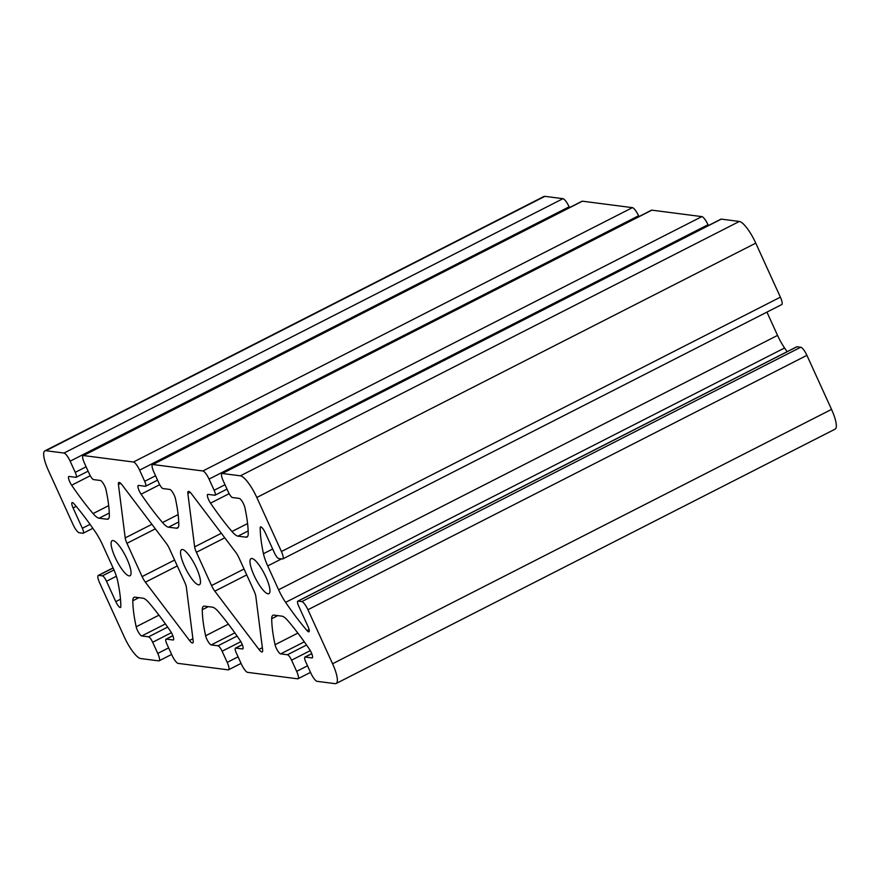 <?xml version="1.0" encoding="UTF-8"?>
<svg xmlns="http://www.w3.org/2000/svg" width="880" height="880" viewBox="0 0 880 880"><rect width="100%" height="100%" fill="white"/><g stroke="black" fill="none" stroke-linecap="round" stroke-linejoin="round"><path stroke-width="1.32" d="M122.089 484.946L166.21 543.202A8.679 2.2 63 0 1 169.488 548.812L184.646 582.087A8.679 2.2 63 0 1 186.395 587.499L193.182 640.937A8.679 2.2 63 0 1 192.775 642.928A8.679 2.2 63 0 1 189.508 640.464L145.387 582.197A8.679 2.2 63 0 1 142.109 576.587L126.951 543.323A8.679 2.2 63 0 1 125.202 537.911L118.415 484.462A8.679 2.2 63 0 1 118.822 482.482A8.679 2.2 63 0 1 122.089 484.946M256.806 497.497A23.155 5.863 -117 0 0 240.383 475.816L222.332 473.484A8.679 2.2 -117 0 0 221.936 473.55A8.679 2.2 -117 0 0 223.278 480.942L228.371 492.118A5.786 1.463 -117 0 0 232.474 497.541L239.272 498.41A6.27 1.584 63 0 1 242.363 501.721A6.27 1.584 63 0 1 244.871 507.584A144.738 36.663 63 0 1 248.226 533.599A23.155 5.863 63 0 1 246.994 537.02A23.155 5.863 63 0 1 245.949 537.174L237.985 536.151A23.155 5.863 63 0 1 231.968 531.509A144.738 36.663 63 0 1 210.54 503.151A6.27 1.584 63 0 1 207.68 494.417A6.27 1.584 63 0 1 207.966 494.373L214.764 495.253A5.786 1.463 -117 0 0 215.028 495.209A5.786 1.463 -117 0 0 214.137 490.281L209.044 479.105A8.679 2.2 -117 0 0 202.884 470.976L152.889 464.519A8.679 2.2 -117 0 0 152.493 464.585A8.679 2.2 -117 0 0 153.835 471.977L158.928 483.153A5.786 1.463 -117 0 0 163.031 488.576L169.829 489.445A6.27 1.584 63 0 1 172.92 492.756A6.27 1.584 63 0 1 175.428 498.619A144.738 36.663 63 0 1 178.783 524.634A23.155 5.863 63 0 1 177.551 528.055A23.155 5.863 63 0 1 176.506 528.209L168.542 527.186A23.155 5.863 63 0 1 162.525 522.544A144.738 36.663 63 0 1 141.097 494.186A6.27 1.584 63 0 1 138.237 485.452A6.27 1.584 63 0 1 138.523 485.408L145.321 486.288A5.786 1.463 -117 0 0 145.585 486.244A5.786 1.463 -117 0 0 144.683 481.316L139.601 470.14A8.679 2.2 -117 0 0 133.441 462.011L83.446 455.554A8.679 2.2 -117 0 0 83.05 455.62A8.679 2.2 -117 0 0 84.392 463.012L89.474 474.188A5.786 1.463 -117 0 0 93.588 479.611L100.386 480.48A6.27 1.584 63 0 1 103.466 483.791A6.27 1.584 63 0 1 105.985 489.654A144.738 36.663 63 0 1 109.329 515.669A23.155 5.863 63 0 1 108.108 519.09A23.155 5.863 63 0 1 107.063 519.244L99.099 518.221A23.155 5.863 63 0 1 93.082 513.579A144.738 36.663 63 0 1 71.654 485.221A6.27 1.584 63 0 1 68.794 476.487A6.27 1.584 63 0 1 69.08 476.443L75.878 477.323A5.786 1.463 -117 0 0 76.142 477.279A5.786 1.463 -117 0 0 75.24 472.351L70.147 461.175A8.679 2.2 -117 0 0 63.998 453.046L45.936 450.714A23.155 5.863 -117 0 0 44.891 450.868A23.155 5.863 -117 0 0 48.466 470.602L73.095 524.645A8.679 2.2 -117 0 0 79.244 532.774L82.984 533.258A5.786 1.463 -117 0 0 83.248 533.214A5.786 1.463 -117 0 0 82.346 528.286L73.073 507.936A6.27 1.584 63 0 1 72.105 502.59A6.27 1.584 63 0 1 74.008 503.789A144.738 36.663 63 0 1 95.425 532.026A23.155 5.863 63 0 1 102.454 544.599L113.311 568.436A23.155 5.863 63 0 1 117.59 580.657A144.738 36.663 63 0 1 120.835 606.551A6.27 1.584 63 0 1 120.505 607.464A6.27 1.584 63 0 1 115.775 601.623L106.502 581.273A5.786 1.463 -117 0 0 102.399 575.861L98.67 575.377A8.679 2.2 -117 0 0 98.274 575.432A8.679 2.2 -117 0 0 99.616 582.835L124.234 636.867A23.155 5.863 -117 0 0 140.657 658.548L158.708 660.88A8.679 2.2 -117 0 0 159.104 660.825A8.679 2.2 -117 0 0 157.762 653.422L152.669 642.257A5.786 1.463 -117 0 0 148.566 636.834L141.768 635.954A6.27 1.584 63 0 1 138.677 632.643A6.27 1.584 63 0 1 136.169 626.791A144.738 36.663 63 0 1 132.814 600.765A23.155 5.863 63 0 1 134.046 597.344A23.155 5.863 63 0 1 135.091 597.19L143.055 598.224A23.155 5.863 63 0 1 149.072 602.866A144.738 36.663 63 0 1 170.5 631.224A6.27 1.584 63 0 1 173.36 639.958A6.27 1.584 63 0 1 173.074 639.991L166.276 639.122A5.786 1.463 -117 0 0 166.012 639.155A5.786 1.463 -117 0 0 166.903 644.094L171.996 655.259A8.679 2.2 -117 0 0 178.156 663.388L228.151 669.845A8.679 2.2 -117 0 0 228.547 669.79A8.679 2.2 -117 0 0 227.205 662.387L222.112 651.222A5.786 1.463 -117 0 0 218.009 645.799L211.211 644.919A6.27 1.584 63 0 1 208.131 641.608A6.27 1.584 63 0 1 205.612 635.756A144.738 36.663 63 0 1 202.268 609.73A23.155 5.863 63 0 1 203.489 606.309A23.155 5.863 63 0 1 204.534 606.155L212.498 607.189A23.155 5.863 63 0 1 218.515 611.831A144.738 36.663 63 0 1 239.943 640.189A6.27 1.584 63 0 1 242.803 648.923A6.27 1.584 63 0 1 242.517 648.956L235.719 648.087A5.786 1.463 -117 0 0 235.455 648.12A5.786 1.463 -117 0 0 236.357 653.059L241.439 664.224A8.679 2.2 -117 0 0 247.599 672.353L297.605 678.81A8.679 2.2 -117 0 0 297.99 678.755A8.679 2.2 -117 0 0 296.648 671.352L291.566 660.187A5.786 1.463 -117 0 0 287.463 654.764L280.654 653.884A6.27 1.584 63 0 1 277.574 650.573A6.27 1.584 63 0 1 275.055 644.721A144.738 36.663 63 0 1 271.711 618.695A23.155 5.863 63 0 1 272.932 615.274A23.155 5.863 63 0 1 273.977 615.12L281.941 616.154A23.155 5.863 63 0 1 287.958 620.796A144.738 36.663 63 0 1 309.397 649.154A6.27 1.584 63 0 1 312.246 657.888A6.27 1.584 63 0 1 311.96 657.921L305.162 657.052A5.786 1.463 -117 0 0 304.909 657.085A5.786 1.463 -117 0 0 305.8 662.024L310.893 673.189A8.679 2.2 -117 0 0 317.042 681.318L335.104 683.65A23.155 5.863 -117 0 0 336.149 683.496A23.155 5.863 -117 0 0 332.574 663.762L307.945 609.73A8.679 2.2 -117 0 0 301.796 601.601L298.056 601.117A5.786 1.463 -117 0 0 297.803 601.15A5.786 1.463 -117 0 0 298.694 606.089L307.967 626.439A6.27 1.584 63 0 1 308.935 631.785A6.27 1.584 63 0 1 307.032 630.586A144.738 36.663 63 0 1 285.615 602.349A23.155 5.863 63 0 1 278.586 589.765L267.729 565.939A23.155 5.863 63 0 1 263.45 553.707A144.738 36.663 63 0 1 260.205 527.824A6.27 1.584 63 0 1 260.535 526.911A6.27 1.584 63 0 1 265.265 532.741L274.538 553.091A5.786 1.463 -117 0 0 278.641 558.514L282.381 558.998A8.679 2.2 -117 0 0 282.766 558.932A8.679 2.2 -117 0 0 281.424 551.54L256.806 497.497L755.766 243.133A23.155 5.863 -117 0 0 739.343 221.452L721.292 219.12A8.679 2.2 -117 0 0 720.896 219.175L221.936 473.55M282.766 558.932L781.726 304.568A8.679 2.2 -117 0 0 780.384 297.165L755.766 243.133M787.138 351.692A144.738 36.663 63 0 1 784.575 347.974A23.155 5.863 63 0 1 777.546 335.401L766.931 312.103M336.149 683.496L835.109 429.132A23.155 5.863 -117 0 0 831.534 409.398L806.905 355.355A8.679 2.2 -117 0 0 800.756 347.226L797.016 346.742A5.786 1.463 -117 0 0 796.752 346.786L297.803 601.15M569.481 207.625L569.107 206.811A8.679 2.2 -117 0 0 562.958 198.682L544.896 196.35A23.155 5.863 -117 0 0 543.851 196.504L44.891 450.868M638.935 216.59L638.561 215.776A8.679 2.2 -117 0 0 632.401 207.647L582.395 201.19A8.679 2.2 -117 0 0 582.01 201.245L83.05 455.62M708.378 225.555L708.004 224.741A8.679 2.2 -117 0 0 701.844 216.612L651.849 210.155A8.679 2.2 -117 0 0 651.453 210.21L152.493 464.585M129.129 575.883A19.679 4.983 -117 0 0 130.02 575.751A19.679 4.983 -117 0 0 125.521 555.951A19.679 4.983 -117 0 0 112.134 540.683A19.679 4.983 -117 0 0 115.885 558.976A19.679 4.983 -117 0 0 129.129 575.883M198.572 584.848A19.679 4.983 -117 0 0 199.463 584.716A19.679 4.983 -117 0 0 194.964 564.916A19.679 4.983 -117 0 0 181.577 549.648A19.679 4.983 -117 0 0 185.328 567.941A19.679 4.983 -117 0 0 198.572 584.848M268.015 593.813A19.679 4.983 -117 0 0 268.906 593.681A19.679 4.983 -117 0 0 264.407 573.881A19.679 4.983 -117 0 0 251.031 558.613A19.679 4.983 -117 0 0 254.771 576.906A19.679 4.983 -117 0 0 268.015 593.813M254.089 591.052L238.931 557.777A8.679 2.2 -117 0 0 235.653 552.167L191.543 493.9A8.679 2.2 -117 0 0 188.265 491.447A8.679 2.2 -117 0 0 187.858 493.427L194.645 546.876A8.679 2.2 -117 0 0 196.394 552.288L211.552 585.552A8.679 2.2 -117 0 0 214.83 591.162L258.951 649.429A8.679 2.2 -117 0 0 262.218 651.893A8.679 2.2 -117 0 0 262.636 649.902L255.838 596.464A8.679 2.2 -117 0 0 254.089 591.052M739.343 221.452L240.383 475.816M721.292 219.12L222.332 473.484M780.384 297.165L281.424 551.54M192.907 638.726L189.508 640.464M177.287 565.939L145.387 582.197M174.592 560.032L142.109 576.587M120.67 483.318L118.415 484.462M151.899 524.304L125.202 537.911M190.113 492.283L187.858 493.427M221.342 533.269L194.645 546.876M224.785 537.812L196.394 552.288M244.046 568.997L211.552 585.552M246.73 574.904L214.83 591.162M262.35 647.691L258.951 649.429M261.47 527.175L260.205 527.824M272.679 549.01L263.45 553.707M281.556 558.888L267.729 565.939M777.546 335.401L278.586 589.765M784.575 347.974L285.615 602.349M309.078 629.541L307.032 630.586M797.016 346.742L298.056 601.117M800.756 347.226L301.796 601.601M806.905 355.355L307.945 609.73M831.534 409.398L332.574 663.762M311.762 653.686L305.162 657.052M277.761 615.615L271.711 618.695M297.858 633.094L275.055 644.721M304.293 641.839L280.654 653.884M306.548 645.029L287.463 654.764M310.31 650.628L291.566 660.187M307.527 665.808L296.648 671.352M242.319 644.721L235.719 648.087M208.318 606.65L202.268 609.73M228.415 624.129L205.612 635.756M234.85 632.874L211.211 644.919M237.105 636.064L218.009 645.799M240.856 641.663L222.112 651.222M238.084 656.843L227.205 662.387M172.876 635.756L166.276 639.122M138.864 597.685L132.814 600.765M158.972 615.164L136.169 626.791M165.407 623.909L141.768 635.954M167.662 627.099L148.566 636.834M171.413 632.698L152.669 642.257M168.641 647.878L157.762 653.422M113.113 568.007L98.67 575.377M113.982 569.954L102.399 575.861M116.38 576.246L106.502 581.273M120.494 599.214L115.775 601.623M76.186 506.352L73.073 507.936M90.057 524.348L82.346 528.286M544.896 196.35L45.936 450.714M562.958 198.682L63.998 453.046M569.107 206.811L70.147 461.175M86.119 466.807L75.24 472.351M90.255 475.739L71.654 485.221M108.691 505.626L93.082 513.579M109.274 513.029L99.099 518.221M108.845 518.331L107.063 519.244M582.395 201.19L83.446 455.554M632.401 207.647L133.441 462.011M638.561 215.776L139.601 470.14M155.562 475.772L144.683 481.316M159.698 484.704L141.097 494.186M178.134 514.591L162.525 522.544M178.717 521.994L168.542 527.186M178.288 527.296L176.506 528.209M651.849 210.155L152.889 464.519M701.844 216.612L202.884 470.976M708.004 224.741L209.044 479.105M225.005 484.737L214.137 490.281M229.152 493.669L210.54 503.151M247.577 523.556L231.968 531.509M248.16 530.959L237.985 536.151M247.731 536.261L245.949 537.174M155.342 528.847L126.951 543.323M304.909 657.085L311.74 653.609M297.99 678.755L310.519 672.375M235.455 648.12L242.286 644.644M228.547 669.79L241.065 663.41M166.012 639.155L172.843 635.679M159.104 660.825L171.622 654.445M98.274 575.432L113.069 567.897M83.248 533.214L92.862 528.308M76.142 477.279L88.11 471.185M145.585 486.244L157.553 480.15M215.028 495.209L226.996 489.115"/></g></svg>
